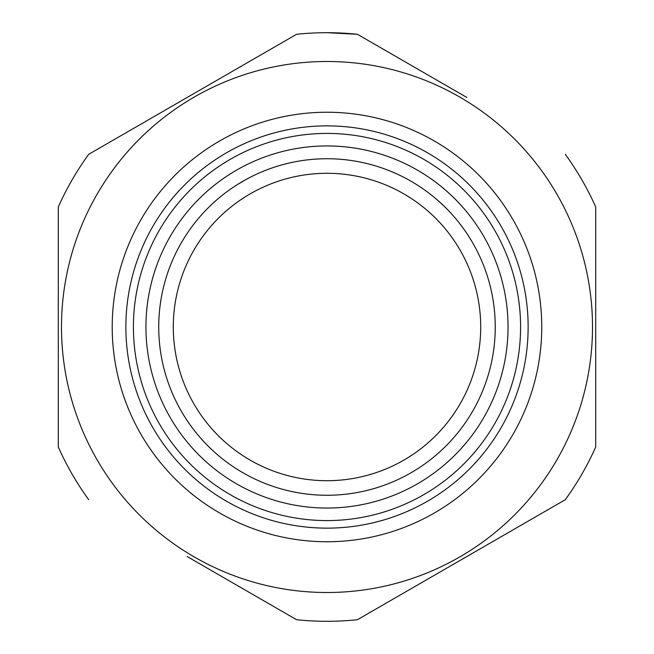 <?xml version="1.0" encoding="UTF-8"?>
<svg xmlns="http://www.w3.org/2000/svg" width="654" height="654" viewBox="0 0 654 654"><rect width="100%" height="100%" fill="white"/><g stroke="black" fill="none" stroke-linecap="round" stroke-linejoin="round"><path stroke-width="0.98" d="M187.15 556.538L296.597 619.722A294.3 294.3 0 0 0 357.403 619.722L466.85 556.538M58.288 447.034L58.288 206.966L58.288 447.034A294.3 294.3 0 0 0 88.691 499.689M466.85 97.462L357.403 34.278L327 32.7A294.3 294.3 0 0 1 357.403 34.278M357.403 619.722L565.309 499.689A294.3 294.3 0 0 0 595.712 447.034L595.712 206.966A294.3 294.3 0 0 0 565.309 154.311M327 32.7A294.3 294.3 0 0 0 296.597 34.278L88.691 154.311A294.3 294.3 0 0 0 58.288 206.966M465.141 100.258A265.508 265.508 0 0 1 553.742 465.141A265.508 265.508 0 0 1 188.859 553.742A265.508 265.508 0 0 1 100.258 188.859A265.508 265.508 0 0 1 465.141 100.258M224.044 515.458A214.741 214.741 0 0 1 382.386 119.518A214.741 214.741 0 0 1 515.458 429.956A214.741 214.741 0 0 1 224.044 515.458M378.879 132.672A201.138 201.138 0 0 0 230.568 503.515A201.138 201.138 0 0 0 503.515 423.432A201.138 201.138 0 0 0 378.879 132.672M419.803 157.115A193.576 193.576 0 0 0 157.115 234.197A193.576 193.576 0 0 0 234.197 496.885A193.576 193.576 0 0 0 496.885 419.803A193.576 193.576 0 0 0 419.803 157.115M327 145.94A181.06 181.06 0 0 1 376.72 501.095A181.06 181.06 0 0 1 145.94 327A181.06 181.06 0 0 1 327 145.94M373.205 488.791A168.266 168.266 0 0 0 327 158.734A168.266 168.266 0 0 0 158.734 327A168.266 168.266 0 0 0 373.205 488.791M238.064 184.166L246.329 179.335M327 173.294A153.706 153.706 0 0 0 173.294 327A153.706 153.706 0 0 0 327 480.706A153.706 153.706 0 0 0 480.706 327A153.706 153.706 0 0 0 327 173.294"/></g></svg>
